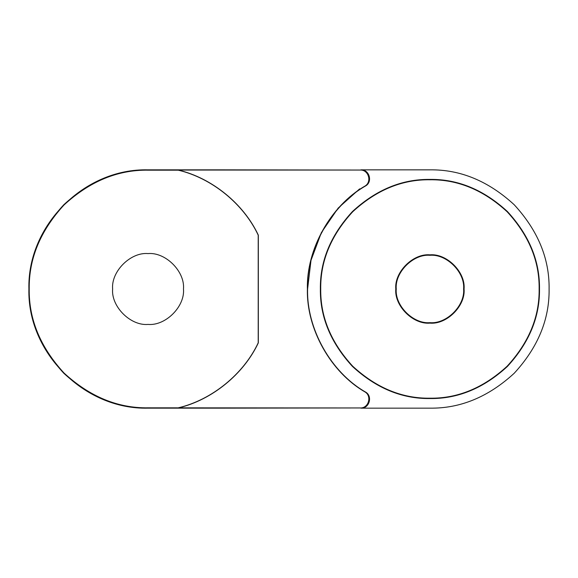 <?xml version="1.0" encoding="UTF-8"?>
<svg xmlns="http://www.w3.org/2000/svg" width="578" height="578" viewBox="0 0 578 578"><rect width="100%" height="100%" fill="white"/><g stroke="black" fill="none" stroke-linecap="round" stroke-linejoin="round"><path stroke-width="0.87" d="M28.9 289.022C28.488 319.424 40.12 347.508 63.79 373.258C89.547 396.927 117.623 408.559 148.033 408.155L222.508 408.155L148.033 408.155C84.374 409.773 27.267 352.688 28.9 289.007C27.267 225.297 84.374 168.234 148.033 169.845L222.508 169.845L148.033 169.845C117.623 169.441 89.547 181.073 63.79 204.742C40.12 230.492 28.488 258.576 28.9 288.978L28.9 288.978M359.639 188.876L338.159 208.102L321.382 232.58L310.993 260.375L307.597 289M178.255 407.83C211.837 399.897 243.584 374.096 258.207 342.841L258.207 235.159C243.584 203.904 211.837 178.103 178.255 170.17L148.055 170.17C117.724 169.759 89.713 181.362 64.028 204.973C40.417 230.665 28.813 258.669 29.218 289C28.813 319.331 40.417 347.335 64.028 373.027C89.713 396.638 117.724 408.241 148.055 407.83L360.195 407.952C368.648 408.444 372.246 395.858 364.769 391.812C330.515 371.936 306.326 328.593 307.395 289C306.326 249.407 330.515 206.064 364.769 186.188C372.225 182.164 368.677 169.564 360.195 170.048L178.27 170.048C211.902 177.988 243.685 203.832 258.323 235.13L258.323 342.87C243.685 374.168 211.902 400.012 178.27 407.952M183.479 289C185.061 306.528 165.583 326.006 148.055 324.424C130.527 326.006 111.041 306.528 112.623 289C111.041 271.472 130.527 251.994 148.055 253.576C165.583 251.994 185.061 271.472 183.479 289M464.076 288.978C465.601 272.086 446.823 253.309 429.931 254.833C413.039 253.309 394.254 272.086 395.785 288.978C394.254 305.878 413.039 324.655 429.931 323.131C446.823 324.655 465.601 305.878 464.076 288.978M396.248 288.978C394.738 272.317 413.263 253.793 429.931 255.295C446.599 253.793 465.124 272.317 463.614 288.978C465.124 305.646 446.599 324.171 429.931 322.669C413.263 324.171 394.738 305.646 396.248 288.978M429.967 169.845L360.91 169.845C369.393 169.354 372.969 181.998 365.448 186.008C330.956 205.754 306.506 249.27 307.597 289C306.506 328.73 330.956 372.246 365.448 391.992C372.947 395.981 369.421 408.639 360.91 408.155L429.967 408.155C460.377 408.559 488.453 396.927 514.21 373.258C537.88 347.508 549.512 319.424 549.1 289.022L549.1 288.978C549.512 258.576 537.88 230.492 514.21 204.742C488.453 181.073 460.377 169.441 429.967 169.845M539.491 288.978C539.866 316.946 529.173 342.768 507.405 366.452C483.714 388.221 457.892 398.921 429.931 398.545C401.97 398.921 376.141 388.221 352.457 366.452C330.688 342.768 319.995 316.946 320.371 288.978C319.995 261.018 330.688 235.195 352.457 211.512C376.141 189.743 401.97 179.043 429.931 179.418C457.892 179.043 483.714 189.743 507.405 211.512C529.173 235.195 539.866 261.018 539.491 288.978M360.195 170.048L222.508 169.845M222.508 408.155L360.195 407.952M320.725 288.978C320.349 316.852 331.013 342.595 352.71 366.199C376.321 387.903 402.057 398.56 429.931 398.191C457.805 398.56 483.54 387.903 507.152 366.199C528.848 342.595 539.512 316.852 539.137 288.978C539.512 261.111 528.848 235.369 507.152 211.765C483.54 190.061 457.805 179.404 429.931 179.772C402.057 179.404 376.321 190.061 352.71 211.765C331.013 235.369 320.349 261.111 320.725 288.978M364.769 186.188L365.448 186.008M365.448 391.992L364.769 391.812"/></g></svg>
